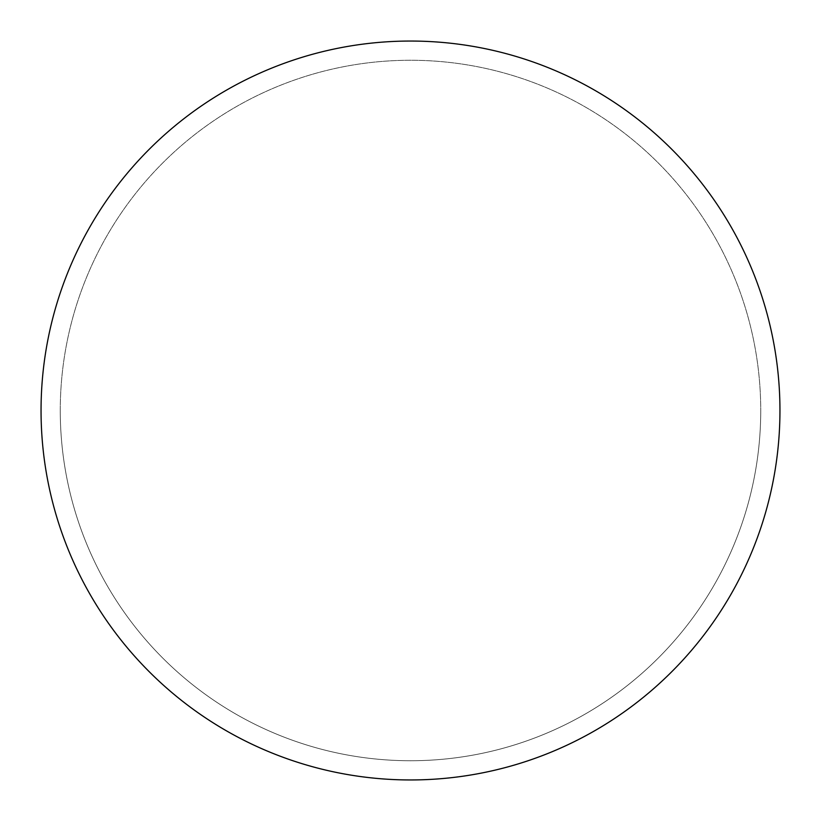 <?xml version="1.0" encoding="UTF-8"?>
<svg xmlns="http://www.w3.org/2000/svg" width="821" height="821" viewBox="0 0 821 821"><rect width="100%" height="100%" fill="white"/><g stroke="black" fill="none" stroke-linecap="round" stroke-linejoin="round"><path stroke-width="0.62" stroke-dasharray="4.11 3.08" d="M41.05 410.5A369.45 369.45 0 0 1 410.5 41.05A369.45 369.45 0 0 1 779.95 410.5A369.45 369.45 0 0 1 410.5 779.95A369.45 369.45 0 0 1 41.05 410.5A369.45 369.45 0 0 0 410.5 779.95A369.45 369.45 0 0 0 779.95 410.5A369.45 369.45 0 0 0 410.5 41.05A369.45 369.45 0 0 0 41.05 410.5A369.45 369.45 0 0 0 410.5 779.95A369.45 369.45 0 0 0 779.95 410.5A369.45 369.45 0 0 0 410.5 41.05A369.45 369.45 0 0 0 41.05 410.5M60.261 410.5A350.239 350.239 0 0 0 410.5 760.739A350.239 350.239 0 0 0 760.739 410.5A350.239 350.239 0 0 0 410.5 60.261A350.239 350.239 0 0 0 60.261 410.5A350.239 350.239 0 0 0 410.5 760.739A350.239 350.239 0 0 0 760.739 410.5A350.239 350.239 0 0 0 410.5 60.261A350.239 350.239 0 0 0 60.261 410.5A350.239 350.239 0 0 0 410.5 760.739A350.239 350.239 0 0 0 760.739 410.5M410.5 41.05A369.45 369.45 0 0 1 779.95 410.5A369.45 369.45 0 0 1 410.5 779.95"/><path stroke-width="1.23" d="M410.5 41.05A369.45 369.45 0 0 1 779.95 410.5A369.45 369.45 0 0 1 410.5 779.95A369.45 369.45 0 0 1 41.05 410.5A369.45 369.45 0 0 1 410.5 41.05M41.05 410.5A369.45 369.45 0 0 0 410.5 779.95A369.45 369.45 0 0 0 779.95 410.5A369.45 369.45 0 0 0 410.5 41.05A369.45 369.45 0 0 0 41.05 410.5"/></g></svg>
